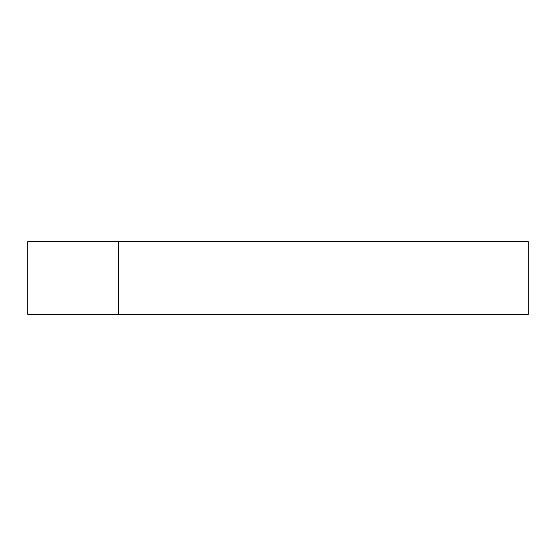 <?xml version="1.0" encoding="UTF-8"?>
<svg xmlns="http://www.w3.org/2000/svg" width="556" height="556" viewBox="0 0 556 556"><rect width="100%" height="100%" fill="white"/><g stroke="black" fill="none" stroke-linecap="round" stroke-linejoin="round"><path stroke-width="0.83" d="M118.602 314.39L27.8 314.39L27.8 241.61L528.2 241.61L528.2 314.39L118.602 314.39L118.602 241.61"/></g></svg>
